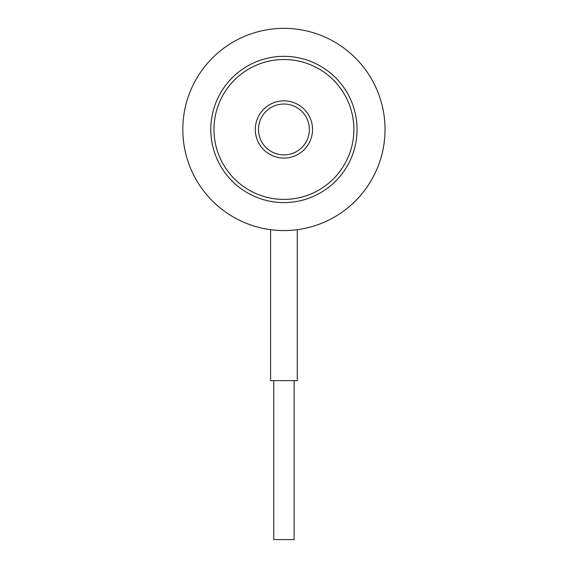 <?xml version="1.0" encoding="UTF-8"?>
<svg xmlns="http://www.w3.org/2000/svg" width="568" height="568" viewBox="0 0 568 568"><rect width="100%" height="100%" fill="white"/><g stroke="black" fill="none" stroke-linecap="round" stroke-linejoin="round"><path stroke-width="0.85" d="M334.474 41.904A101.104 101.104 0 0 1 297.277 229.685L297.277 380.631L270.567 380.631L270.567 229.685A101.104 101.104 0 0 1 233.37 217.026M273.748 380.631L273.748 539.6L294.096 539.6L294.096 380.631M258.49 129.461A25.432 25.432 0 0 1 283.922 104.029A25.432 25.432 0 0 1 309.361 129.461A25.432 25.432 0 0 1 283.922 154.901A25.432 25.432 0 0 1 258.49 129.461M283.922 56.338A73.123 73.123 0 0 1 347.254 166.026A73.123 73.123 0 0 1 220.597 166.026A73.123 73.123 0 0 1 283.922 56.338M385.026 129.461A101.104 101.104 0 0 1 233.37 217.026A101.104 101.104 0 0 1 233.37 41.904A101.104 101.104 0 0 1 385.026 129.461M255.309 129.461A28.613 28.613 0 0 1 298.228 104.682A28.613 28.613 0 0 1 298.228 154.248A28.613 28.613 0 0 1 255.309 129.461M213.98 129.461A69.942 69.942 0 0 1 318.896 68.891A69.942 69.942 0 0 1 318.896 190.039A69.942 69.942 0 0 1 213.98 129.461"/></g></svg>
